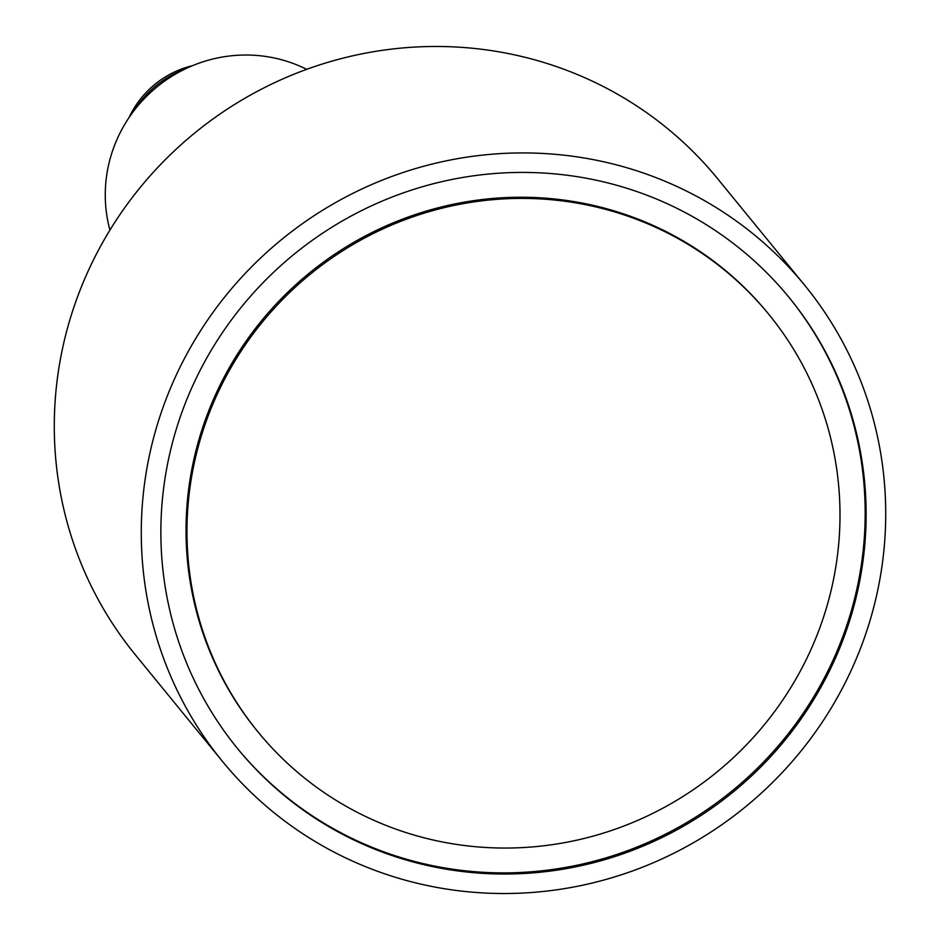 <?xml version="1.0" encoding="UTF-8"?>
<svg xmlns="http://www.w3.org/2000/svg" width="940" height="940" viewBox="0 0 940 940"><rect width="100%" height="100%" fill="white"/><g stroke="black" fill="none" stroke-linecap="round" stroke-linejoin="round"><path stroke-width="1.41" d="M109.933 230.1A138.544 134.984 -39.3 0 1 110.732 156.675A138.544 134.984 -39.3 0 1 306.687 69.349M222.275 761.165L135.29 654.722A376.059 366.4 -39.3 0 1 69.114 322.385A376.059 366.4 -39.3 0 1 354.556 55.401A376.059 366.4 -39.3 0 1 717.725 178.835L804.711 285.278A376.059 366.4 -39.3 0 1 870.886 617.615A376.059 366.4 -39.3 0 1 585.444 884.599A376.059 366.4 -39.3 0 1 222.275 761.165A376.059 366.4 -39.3 0 1 156.099 428.84A376.059 366.4 -39.3 0 1 441.53 161.856A376.059 366.4 -39.3 0 1 804.711 285.278M788.907 297.228A356.272 347.119 -39.3 0 1 851.135 611.493A356.272 347.119 -39.3 0 1 581.085 864.342A356.272 347.119 -39.3 0 1 237.127 748.064M174.911 433.81A356.272 347.119 -39.3 0 1 445.313 180.88A356.272 347.119 -39.3 0 1 789.377 297.804A356.272 347.119 -39.3 0 1 852.075 612.645A356.272 347.119 -39.3 0 1 581.66 865.576A356.272 347.119 -39.3 0 1 237.597 748.639A356.272 347.119 -39.3 0 1 174.911 433.81M826.989 606.018A329.881 321.398 -39.3 0 1 576.608 840.219A329.881 321.398 -39.3 0 1 258.03 731.943A329.881 321.398 -39.3 0 1 199.985 440.425A329.881 321.398 -39.3 0 1 450.366 206.236A329.881 321.398 -39.3 0 1 768.943 314.501A329.881 321.398 -39.3 0 1 826.989 606.018M258.03 731.943L257.09 730.791A329.881 321.398 -39.3 0 1 199.045 439.274A329.881 321.398 -39.3 0 1 449.426 205.084A329.881 321.398 -39.3 0 1 768.004 313.349L768.943 314.501M192.547 65.659A92.367 89.993 140.7 0 0 129.074 117.512M134.361 110.192A98.959 96.421 -39.3 0 1 184.322 69.372"/></g></svg>
